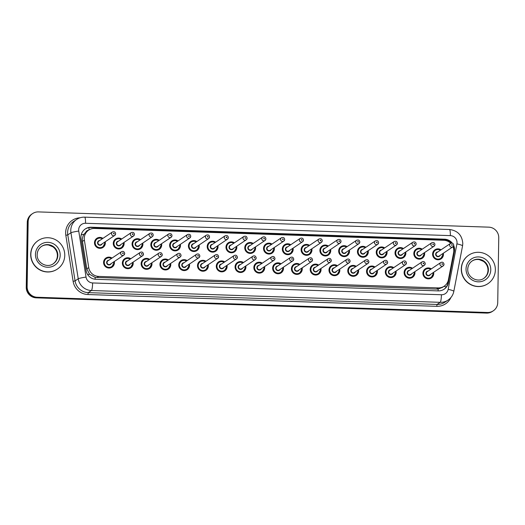 <?xml version="1.0" encoding="UTF-8"?>
<svg xmlns="http://www.w3.org/2000/svg" width="525" height="525" viewBox="0 0 525 525"><rect width="100%" height="100%" fill="white"/><g stroke="black" fill="none" stroke-linecap="round" stroke-linejoin="round"><path stroke-width="0.79" d="M414.835 271.681A5.499 5.394 -123.9 0 1 406.967 277.522A5.499 5.394 -123.9 0 1 406.475 268.196A5.499 5.394 -123.9 0 1 412.538 268.262M396.053 271.044A5.499 5.394 -123.9 0 1 388.185 276.892A5.499 5.394 -123.9 0 1 387.686 267.56A5.499 5.394 -123.9 0 1 393.757 267.625M377.272 270.408A5.499 5.394 -123.9 0 1 369.403 276.255A5.499 5.394 -123.9 0 1 368.904 266.923A5.499 5.394 -123.9 0 1 374.968 266.989M358.49 269.771A5.499 5.394 -123.9 0 1 350.621 275.618A5.499 5.394 -123.9 0 1 350.123 266.287A5.499 5.394 -123.9 0 1 356.186 266.352M339.701 269.141A5.499 5.394 -123.9 0 1 331.833 274.982A5.499 5.394 -123.9 0 1 331.341 265.65A5.499 5.394 -123.9 0 1 337.404 265.716M320.919 268.505A5.499 5.394 -123.9 0 1 313.051 274.345A5.499 5.394 -123.9 0 1 312.559 265.013A5.499 5.394 -123.9 0 1 318.623 265.079M302.137 267.868A5.499 5.394 -123.9 0 1 294.269 273.709A5.499 5.394 -123.9 0 1 293.77 264.377A5.499 5.394 -123.9 0 1 299.841 264.442M283.356 267.232A5.499 5.394 -123.9 0 1 275.487 273.072A5.499 5.394 -123.9 0 1 274.988 263.74A5.499 5.394 -123.9 0 1 281.059 263.806M264.574 266.595A5.499 5.394 -123.9 0 1 256.705 272.436A5.499 5.394 -123.9 0 1 256.207 263.104A5.499 5.394 -123.9 0 1 262.27 263.169M245.785 265.958A5.499 5.394 -123.9 0 1 237.917 271.799A5.499 5.394 -123.9 0 1 237.425 262.467A5.499 5.394 -123.9 0 1 243.488 262.533M227.003 265.322A5.499 5.394 -123.9 0 1 219.135 271.162A5.499 5.394 -123.9 0 1 218.643 261.837A5.499 5.394 -123.9 0 1 224.707 261.903M208.222 264.685A5.499 5.394 -123.9 0 1 200.353 270.526A5.499 5.394 -123.9 0 1 199.854 261.201A5.499 5.394 -123.9 0 1 205.925 261.266M189.44 264.049A5.499 5.394 -123.9 0 1 181.571 269.896A5.499 5.394 -123.9 0 1 181.073 260.564A5.499 5.394 -123.9 0 1 187.143 260.63M170.658 263.412A5.499 5.394 -123.9 0 1 162.789 269.259A5.499 5.394 -123.9 0 1 162.291 259.928A5.499 5.394 -123.9 0 1 168.354 259.993M151.869 262.776A5.499 5.394 -123.9 0 1 144.007 268.623A5.499 5.394 -123.9 0 1 143.509 259.291A5.499 5.394 -123.9 0 1 149.572 259.357M133.088 262.146A5.499 5.394 -123.9 0 1 125.219 267.986A5.499 5.394 -123.9 0 1 124.727 258.654A5.499 5.394 -123.9 0 1 130.791 258.72M114.306 261.509A5.499 5.394 -123.9 0 1 106.437 267.35A5.499 5.394 -123.9 0 1 105.945 258.018A5.499 5.394 -123.9 0 1 112.009 258.083M433.617 272.317A5.499 5.394 -123.9 0 1 425.749 278.158A5.499 5.394 -123.9 0 1 425.257 268.826A5.499 5.394 -123.9 0 1 431.32 268.892M424.535 252.61A5.499 5.394 -123.9 0 1 416.666 258.451A5.499 5.394 -123.9 0 1 416.167 249.119A5.499 5.394 -123.9 0 1 422.231 249.185M405.746 251.974A5.499 5.394 -123.9 0 1 397.878 257.814A5.499 5.394 -123.9 0 1 397.386 248.482A5.499 5.394 -123.9 0 1 403.449 248.548M386.964 251.337A5.499 5.394 -123.9 0 1 379.096 257.178A5.499 5.394 -123.9 0 1 378.604 247.852A5.499 5.394 -123.9 0 1 384.667 247.918M368.183 250.701A5.499 5.394 -123.9 0 1 360.314 256.548A5.499 5.394 -123.9 0 1 359.815 247.216A5.499 5.394 -123.9 0 1 365.886 247.282M349.401 250.064A5.499 5.394 -123.9 0 1 341.532 255.911A5.499 5.394 -123.9 0 1 341.033 246.579A5.499 5.394 -123.9 0 1 347.104 246.645M330.619 249.427A5.499 5.394 -123.9 0 1 322.75 255.275A5.499 5.394 -123.9 0 1 322.252 245.943A5.499 5.394 -123.9 0 1 328.315 246.008M311.83 248.798A5.499 5.394 -123.9 0 1 303.968 254.638A5.499 5.394 -123.9 0 1 303.47 245.306A5.499 5.394 -123.9 0 1 309.533 245.372M293.048 248.161A5.499 5.394 -123.9 0 1 285.18 254.002A5.499 5.394 -123.9 0 1 284.688 244.67A5.499 5.394 -123.9 0 1 290.752 244.735M274.267 247.524A5.499 5.394 -123.9 0 1 266.398 253.365A5.499 5.394 -123.9 0 1 265.906 244.033A5.499 5.394 -123.9 0 1 271.97 244.099M255.485 246.888A5.499 5.394 -123.9 0 1 247.616 252.728A5.499 5.394 -123.9 0 1 247.118 243.397A5.499 5.394 -123.9 0 1 253.188 243.462M236.703 246.251A5.499 5.394 -123.9 0 1 228.834 252.092A5.499 5.394 -123.9 0 1 228.336 242.76A5.499 5.394 -123.9 0 1 234.399 242.826M217.921 245.615A5.499 5.394 -123.9 0 1 210.052 251.455A5.499 5.394 -123.9 0 1 209.554 242.123A5.499 5.394 -123.9 0 1 215.618 242.189M199.132 244.978A5.499 5.394 -123.9 0 1 191.264 250.819A5.499 5.394 -123.9 0 1 190.772 241.493A5.499 5.394 -123.9 0 1 196.836 241.559M180.351 244.342A5.499 5.394 -123.9 0 1 172.482 250.182A5.499 5.394 -123.9 0 1 171.99 240.857A5.499 5.394 -123.9 0 1 178.054 240.923M161.569 243.705A5.499 5.394 -123.9 0 1 153.7 249.552A5.499 5.394 -123.9 0 1 153.202 240.22A5.499 5.394 -123.9 0 1 159.272 240.286M142.787 243.068A5.499 5.394 -123.9 0 1 134.918 248.916A5.499 5.394 -123.9 0 1 134.42 239.584A5.499 5.394 -123.9 0 1 140.49 239.649M124.005 242.432A5.499 5.394 -123.9 0 1 116.137 248.279A5.499 5.394 -123.9 0 1 115.638 238.947A5.499 5.394 -123.9 0 1 121.702 239.013M105.217 241.802A5.499 5.394 -123.9 0 1 97.348 247.643A5.499 5.394 -123.9 0 1 96.856 238.311A5.499 5.394 -123.9 0 1 102.92 238.376M443.317 253.247A5.499 5.394 -123.9 0 1 435.448 259.088A5.499 5.394 -123.9 0 1 434.949 249.756A5.499 5.394 -123.9 0 1 441.02 249.821M450.739 243.311A10.31 10.113 56.1 0 0 443.796 240.273L94.592 228.454A10.31 10.113 56.1 0 0 84.381 240.128L88.738 267.606A10.31 10.113 56.1 0 0 98.621 276.406L438.263 287.903A10.31 10.113 56.1 0 0 448.409 279.779L453.62 252.63A10.31 10.113 56.1 0 0 453.009 246.717M88.581 230.206A3.439 3.373 56.1 0 0 85.818 232.175L84 234.327C82.628 236.506 82.117 238.875 82.471 241.415L86.822 268.885L89.565 274.28L95.169 277.397L436.485 289.098L438.165 289.012L442.378 287.418L444.17 286.223M85.818 232.175A10.31 10.113 -123.9 0 1 86.907 231.328L88.679 230.134M28.153 221.806L27.713 222.101A10.31 10.113 -123.9 0 1 32.137 213.892A10.31 10.113 -123.9 0 0 27.713 222.101L26.696 286.965L27.713 222.101L27.267 222.403A10.31 10.113 -123.9 0 1 31.697 214.187L32.583 213.59A10.31 10.113 -123.9 0 1 38.489 211.91L488.742 227.154A10.31 10.113 -123.9 0 1 498.75 237.74L497.733 302.597A10.31 10.113 -123.9 0 1 487.397 312.493L37.144 297.248A10.31 10.113 -123.9 0 1 27.136 286.663L28.153 221.806A10.31 10.113 -123.9 0 1 32.583 213.59M37.144 297.248L36.704 297.55A10.31 10.113 -123.9 0 1 26.696 286.965A10.31 10.113 -123.9 0 0 36.704 297.55L486.957 312.795L36.258 297.846A10.31 10.113 -123.9 0 1 26.25 287.26L27.267 222.403M493.303 310.813L492.863 311.108A10.31 10.113 -123.9 0 1 486.957 312.795A10.31 10.113 -123.9 0 0 492.863 311.108L492.417 311.41A10.31 10.113 -123.9 0 1 486.511 313.09L36.258 297.846M452.353 243.213A10.31 10.113 56.1 0 0 444.537 239.19L91.252 227.227A10.31 10.113 56.1 0 0 81.047 238.908L86.054 270.5A10.31 10.113 56.1 0 0 95.937 279.3L438.217 290.889A10.31 10.113 56.1 0 0 448.37 282.765L454.361 251.547A10.31 10.113 56.1 0 0 453.698 245.497M85.129 229.064A10.31 10.113 -123.9 0 1 90.812 227.522L444.091 239.485A10.31 10.113 -123.9 0 1 451.566 243.095M453.429 246.225A10.31 10.113 -123.9 0 1 453.922 251.843L447.923 283.067A10.31 10.113 -123.9 0 1 443.901 289.354M461.449 268.807A17.181 16.852 -123.9 0 1 468.825 255.117A17.181 16.852 -123.9 0 1 486.432 254.481A17.181 16.852 -123.9 0 1 495.357 269.955A17.181 16.852 -123.9 0 1 487.981 283.644A17.181 16.852 -123.9 0 1 470.374 284.274A17.181 16.852 -123.9 0 1 461.449 268.807M487.981 283.644L487.817 283.756A17.181 16.852 -123.9 0 1 470.21 284.386A17.181 16.852 -123.9 0 1 461.285 268.918A17.181 16.852 -123.9 0 1 468.661 255.229L468.825 255.117M30.863 254.225A17.181 16.852 -123.9 0 1 38.24 240.542A17.181 16.852 -123.9 0 1 55.84 239.905A17.181 16.852 -123.9 0 1 64.765 255.373A17.181 16.852 -123.9 0 1 57.396 269.062A17.181 16.852 -123.9 0 1 39.788 269.699A17.181 16.852 -123.9 0 1 30.863 254.225M57.396 269.062L57.225 269.174A17.181 16.852 -123.9 0 1 39.624 269.811A17.181 16.852 -123.9 0 1 30.699 254.336A17.181 16.852 -123.9 0 1 38.076 240.653L38.24 240.542M81.224 234.793A10.31 0.853 -9 0 1 84 234.327M445.843 240.555A10.31 1.634 -88.1 0 0 445.823 239.695M438.093 290.883A10.31 1.634 -88.1 0 0 438.165 289.012M444.006 286.328A10.31 1.424 10.9 0 1 446.283 286.952M95.097 279.241A10.31 1.634 -88.1 0 0 95.169 277.397M453.278 247.426A10.31 1.424 10.9 0 1 453.843 247.59M87.642 274.608A10.31 0.853 -9 0 1 89.565 274.28M88.981 229.943A10.31 1.634 -88.1 0 0 88.961 227.633M436.485 289.098L438.263 287.903M96.843 277.6L98.621 276.406M86.822 268.885L88.738 267.606M82.471 241.415L84.381 240.128M486.511 313.09L487.397 312.493M26.25 287.26L27.136 286.663M444.091 239.485L444.537 239.19M457.032 242.688A6.871 6.74 56.1 0 0 450.358 235.627L85.549 223.276A6.871 6.74 56.1 0 0 78.743 231.066L86.034 277.075A6.871 6.74 56.1 0 0 92.623 282.949L441.413 294.755A6.871 6.74 56.1 0 0 448.179 289.341L456.914 243.869A6.871 6.74 56.1 0 0 457.032 242.688M456.914 243.869A6.871 0.952 10.9 0 1 462.551 245.91L462.794 243.534C462.138 235.259 457.702 230.58 449.485 229.504A6.871 1.089 91.9 0 1 450.358 235.627M441.413 294.755A6.871 1.089 91.9 0 1 440.199 302.328L91.409 290.515A13.742 13.479 -123.9 0 1 78.232 278.782L70.941 232.765A13.742 13.479 -123.9 0 1 76.67 219.437L73.513 221.557A13.742 13.479 56.1 0 0 67.778 234.885L75.075 280.901A13.742 13.479 56.1 0 0 88.252 292.642L437.043 304.447A13.742 13.479 56.1 0 0 444.918 302.203L448.074 300.083A13.742 13.479 -123.9 0 1 440.199 302.328L437.043 304.447L436.741 306.338L87.944 294.532A15.461 15.166 -123.9 0 1 73.119 281.328L65.828 235.312A15.461 15.166 -123.9 0 1 80.062 217.796M65.828 235.312L67.778 234.885L70.941 232.765A6.871 0.571 -9 0 1 78.743 231.066M450.883 297.563A15.461 15.166 -123.9 0 1 436.741 306.338M86.034 277.075A6.871 0.571 -9 0 0 78.232 278.782L75.075 280.901L73.119 281.328M92.623 282.949A6.871 1.089 91.9 0 1 91.409 290.515L88.252 292.642L87.944 294.532M448.179 289.341A6.871 0.952 10.9 0 1 453.823 291.382L462.551 245.91M449.485 229.504L84.669 217.153A6.871 1.089 91.9 0 1 85.549 223.276M453.922 251.843L454.361 251.547M447.923 283.067L448.37 282.765M90.812 227.522L91.252 227.227M439.333 259.645L440.836 258.635L443.048 254.527L442.962 253.483A5.152 5.053 -123.9 0 1 435.553 258.825A5.152 5.053 -123.9 0 1 435.087 250.077A5.152 5.053 -123.9 0 1 440.659 250.064L438.762 249.309L435.087 250.077L433.584 251.088M440.403 250.235A4.81 4.718 56.1 0 0 433.269 254.159A4.81 4.718 56.1 0 0 437.942 259.101A4.81 4.718 56.1 0 0 442.706 253.654M440.173 255.353A2.402 2.363 -123.9 0 1 435.645 254.238A2.402 2.363 -123.9 0 1 437.876 251.934M436.925 252.571A2.061 2.021 56.1 0 0 437.108 256.069A2.061 2.021 56.1 0 0 439.222 255.997L452.819 246.868A2.061 2.021 -123.9 0 1 449.63 245.083A2.061 2.021 -123.9 0 1 450.516 243.442L436.925 252.571M453.698 245.221A2.061 2.021 -123.9 0 1 452.819 246.868L453.725 245.195C453.508 243.403 452.438 242.819 450.516 243.442M451.605 244.958A0.341 0.335 56.1 0 0 451.94 245.313A0.341 0.335 56.1 0 0 452.281 244.978A0.341 0.335 56.1 0 0 451.946 244.624A0.341 0.335 56.1 0 0 451.605 244.958M433.263 272.56A5.152 5.053 -123.9 0 1 425.854 277.902A5.152 5.053 -123.9 0 1 425.388 269.154A5.152 5.053 -123.9 0 1 430.959 269.135L429.05 268.38L425.388 269.154L423.892 270.158M430.71 269.305A4.81 4.718 56.1 0 0 423.57 273.23A4.81 4.718 56.1 0 0 428.242 278.171A4.81 4.718 56.1 0 0 433.007 272.731M430.48 274.424A2.402 2.363 -123.9 0 1 425.946 273.315A2.402 2.363 -123.9 0 1 428.177 271.005M440.823 262.513L427.225 271.642A2.061 2.021 56.1 0 0 427.409 275.146A2.061 2.021 56.1 0 0 429.522 275.067L443.12 265.939A2.061 2.021 -123.9 0 1 439.937 264.16A2.061 2.021 -123.9 0 1 440.823 262.513C442.496 261.785 443.566 262.369 444.025 264.265L443.12 265.939A2.061 2.021 -123.9 0 0 444.006 264.298M442.588 264.049A0.341 0.335 56.1 0 0 442.253 263.701A0.341 0.335 56.1 0 0 441.906 264.029A0.341 0.335 56.1 0 0 442.24 264.383A0.341 0.335 56.1 0 0 442.588 264.049M467.736 269.253A10.474 10.27 -123.9 0 1 482.961 260.525A10.474 10.27 -123.9 0 1 483.912 278.296C477.586 283.073 467.237 277.358 467.762 269.22C467.913 265.676 469.402 262.907 472.231 260.912M466.036 268.964A12.534 12.298 -123.9 0 1 478.597 256.928A12.534 12.298 -123.9 0 1 490.77 269.798A12.534 12.298 -123.9 0 1 478.209 281.833A12.534 12.298 -123.9 0 1 466.036 268.964M472.041 261.043A10.474 10.27 -123.9 0 1 488.014 270.211A10.474 10.27 -123.9 0 1 483.715 278.427M420.545 259.009L422.048 257.998L424.266 253.89A5.152 5.053 -123.9 0 1 416.771 258.188A5.152 5.053 -123.9 0 1 416.305 249.447A5.152 5.053 -123.9 0 1 421.877 249.427L419.98 248.673L416.305 249.447L414.803 250.451M421.621 249.598A4.81 4.718 56.1 0 0 414.488 253.523A4.81 4.718 56.1 0 0 419.16 258.464A4.81 4.718 56.1 0 0 423.918 253.017M421.391 254.717A2.402 2.363 -123.9 0 1 416.857 253.608A2.402 2.363 -123.9 0 1 419.094 251.298M418.136 251.934A2.061 2.021 56.1 0 0 418.327 255.439A2.061 2.021 56.1 0 0 420.44 255.36L434.031 246.232A2.061 2.021 -123.9 0 1 430.848 244.447A2.061 2.021 -123.9 0 1 431.734 242.806L418.136 251.934M434.917 244.584A2.061 2.021 -123.9 0 1 434.031 246.232L434.943 244.558C434.726 242.767 433.657 242.183 431.734 242.806M432.823 244.322A0.341 0.335 56.1 0 0 433.158 244.676A0.341 0.335 56.1 0 0 433.499 244.342A0.341 0.335 56.1 0 0 433.164 243.994A0.341 0.335 56.1 0 0 432.823 244.322M424.266 253.89L424.18 252.847A5.152 5.053 -123.9 0 1 424.266 253.883M405.392 252.217A5.152 5.053 -123.9 0 1 397.983 257.558A5.152 5.053 -123.9 0 1 397.523 248.811A5.152 5.053 -123.9 0 1 403.088 248.791L401.198 248.043L397.523 248.811L396.021 249.815M402.839 248.962A4.81 4.718 56.1 0 0 395.706 252.886A4.81 4.718 56.1 0 0 400.372 257.827A4.81 4.718 56.1 0 0 405.136 252.387M402.609 254.08A2.402 2.363 -123.9 0 1 398.075 252.971A2.402 2.363 -123.9 0 1 400.306 250.661M399.354 251.298A2.061 2.021 56.1 0 0 399.545 254.802A2.061 2.021 56.1 0 0 401.651 254.723L415.249 245.595A2.061 2.021 -123.9 0 1 412.066 243.817A2.061 2.021 -123.9 0 1 412.952 242.169L399.354 251.298M416.135 243.954A2.061 2.021 -123.9 0 1 415.249 245.595L416.154 243.922C415.944 242.13 414.875 241.546 412.952 242.169M414.041 243.685A0.341 0.335 56.1 0 0 414.369 244.04A0.341 0.335 56.1 0 0 414.717 243.705A0.341 0.335 56.1 0 0 414.383 243.357A0.341 0.335 56.1 0 0 414.041 243.685M382.981 257.736L384.484 256.732L386.702 252.617L386.61 251.573A5.152 5.053 -123.9 0 1 379.201 256.922A5.152 5.053 -123.9 0 1 378.735 248.174A5.152 5.053 -123.9 0 1 384.307 248.154L382.417 247.406L378.735 248.174L377.232 249.178M384.057 248.325A4.81 4.718 56.1 0 0 376.917 252.256A4.81 4.718 56.1 0 0 381.59 257.191A4.81 4.718 56.1 0 0 386.354 251.751M383.827 253.45A2.402 2.363 -123.9 0 1 379.293 252.335A2.402 2.363 -123.9 0 1 381.524 250.025M380.572 250.668A2.061 2.021 56.1 0 0 380.756 254.166A2.061 2.021 56.1 0 0 382.869 254.087L396.467 244.958A2.061 2.021 -123.9 0 1 393.284 243.18A2.061 2.021 -123.9 0 1 394.17 241.533L380.572 250.668M397.353 243.318A2.061 2.021 -123.9 0 1 396.467 244.958L397.373 243.285C397.156 241.493 396.093 240.916 394.17 241.533M395.253 243.049A0.341 0.335 56.1 0 0 395.587 243.403A0.341 0.335 56.1 0 0 395.935 243.075A0.341 0.335 56.1 0 0 395.601 242.721A0.341 0.335 56.1 0 0 395.253 243.049M367.913 251.987A5.152 5.053 -123.9 0 1 360.419 256.285A5.152 5.053 -123.9 0 1 359.953 247.537A5.152 5.053 -123.9 0 1 365.525 247.518L363.635 246.77L359.953 247.537L358.45 248.548M365.275 247.688A4.81 4.718 56.1 0 0 358.135 251.619A4.81 4.718 56.1 0 0 362.808 256.554A4.81 4.718 56.1 0 0 367.572 251.114M365.039 252.814A2.402 2.363 -123.9 0 1 360.511 251.698A2.402 2.363 -123.9 0 1 362.742 249.388M361.791 250.031A2.061 2.021 56.1 0 0 361.974 253.529A2.061 2.021 56.1 0 0 364.087 253.45L377.685 244.322A2.061 2.021 -123.9 0 1 374.502 242.543A2.061 2.021 -123.9 0 1 375.388 240.896L361.791 250.031M378.571 242.681A2.061 2.021 -123.9 0 1 377.685 244.322L378.591 242.648C378.374 240.857 377.304 240.279 375.388 240.896M376.471 242.412A0.341 0.335 56.1 0 0 376.806 242.767A0.341 0.335 56.1 0 0 377.153 242.438A0.341 0.335 56.1 0 0 376.819 242.084A0.341 0.335 56.1 0 0 376.471 242.412M367.822 250.943A5.152 5.053 -123.9 0 1 367.913 251.974L367.828 250.937M410.852 278.079L412.355 277.075L414.573 272.961L414.481 271.917A5.152 5.053 -123.9 0 1 407.072 277.266A5.152 5.053 -123.9 0 1 406.606 268.518A5.152 5.053 -123.9 0 1 412.178 268.498L410.268 267.743L406.606 268.518L405.103 269.522M411.928 268.669A4.81 4.718 56.1 0 0 404.788 272.6A4.81 4.718 56.1 0 0 409.461 277.535A4.81 4.718 56.1 0 0 414.225 272.094M411.692 273.794A2.402 2.363 -123.9 0 1 407.164 272.678A2.402 2.363 -123.9 0 1 409.395 270.368M422.041 261.877L408.443 271.012A2.061 2.021 56.1 0 0 408.627 274.509A2.061 2.021 56.1 0 0 410.74 274.431L424.338 265.302A2.061 2.021 -123.9 0 1 421.155 263.524A2.061 2.021 -123.9 0 1 422.041 261.877C423.714 261.148 424.777 261.732 425.243 263.629L424.338 265.302A2.061 2.021 -123.9 0 0 425.224 263.662M423.806 263.419A0.341 0.335 56.1 0 0 423.472 263.064A0.341 0.335 56.1 0 0 423.124 263.392A0.341 0.335 56.1 0 0 423.458 263.747A0.341 0.335 56.1 0 0 423.806 263.419M392.07 277.449L393.573 276.439L395.791 272.324L395.699 271.281A5.152 5.053 -123.9 0 1 388.29 276.629A5.152 5.053 -123.9 0 1 387.824 267.881A5.152 5.053 -123.9 0 1 393.396 267.862L391.486 267.107L387.824 267.881L386.321 268.892M393.146 268.032A4.81 4.718 56.1 0 0 386.006 271.963A4.81 4.718 56.1 0 0 390.679 276.898A4.81 4.718 56.1 0 0 395.443 271.458M392.91 273.158A2.402 2.363 -123.9 0 1 388.382 272.042A2.402 2.363 -123.9 0 1 390.613 269.732M403.252 261.24L389.662 270.375A2.061 2.021 56.1 0 0 389.845 273.873A2.061 2.021 56.1 0 0 391.958 273.794L405.556 264.666A2.061 2.021 -123.9 0 1 402.373 262.887A2.061 2.021 -123.9 0 1 403.252 261.24C404.926 260.512 405.996 261.096 406.462 262.992L405.556 264.666A2.061 2.021 -123.9 0 0 406.442 263.025M405.018 262.782A0.341 0.335 56.1 0 0 404.69 262.428A0.341 0.335 56.1 0 0 404.342 262.756A0.341 0.335 56.1 0 0 404.677 263.11A0.341 0.335 56.1 0 0 405.018 262.782M373.288 276.813L374.791 275.802L377.002 271.688L376.917 270.651A5.152 5.053 -123.9 0 1 369.508 275.993A5.152 5.053 -123.9 0 1 369.042 267.245A5.152 5.053 -123.9 0 1 374.614 267.225L372.697 266.47L369.042 267.245L367.539 268.255M374.358 267.396A4.81 4.718 56.1 0 0 367.224 271.327A4.81 4.718 56.1 0 0 371.897 276.262A4.81 4.718 56.1 0 0 376.661 270.821M374.128 272.521A2.402 2.363 -123.9 0 1 369.6 271.405A2.402 2.363 -123.9 0 1 371.831 269.095M384.471 260.61L370.873 269.738A2.061 2.021 56.1 0 0 371.063 273.236A2.061 2.021 56.1 0 0 373.177 273.158L386.767 264.029A2.061 2.021 -123.9 0 1 383.585 262.251A2.061 2.021 -123.9 0 1 384.471 260.61C386.144 259.875 387.214 260.459 387.68 262.356L386.767 264.029A2.061 2.021 -123.9 0 0 387.653 262.388M386.236 262.146A0.341 0.335 56.1 0 0 385.901 261.791A0.341 0.335 56.1 0 0 385.56 262.119A0.341 0.335 56.1 0 0 385.895 262.474A0.341 0.335 56.1 0 0 386.236 262.146M37.15 254.599A10.474 10.27 -123.9 0 1 52.375 245.943A10.474 10.27 -123.9 0 1 53.32 263.721C47.001 268.498 36.652 262.776 37.177 254.638C37.328 251.101 38.817 248.332 41.646 246.33M35.451 254.382A12.534 12.298 -123.9 0 1 48.011 242.347A12.534 12.298 -123.9 0 1 60.185 255.222A12.534 12.298 -123.9 0 1 47.617 267.258A12.534 12.298 -123.9 0 1 35.451 254.382M41.455 246.461A10.474 10.27 -123.9 0 1 57.428 255.636A10.474 10.27 -123.9 0 1 53.123 263.845M349.04 250.307A5.152 5.053 -123.9 0 1 341.637 255.649A5.152 5.053 -123.9 0 1 341.171 246.901A5.152 5.053 -123.9 0 1 346.743 246.881M346.493 247.052A4.81 4.718 56.1 0 0 339.353 250.983A4.81 4.718 56.1 0 0 344.026 255.918A4.81 4.718 56.1 0 0 348.79 250.477M346.257 252.177A2.402 2.363 -123.9 0 1 341.729 251.062A2.402 2.363 -123.9 0 1 343.96 248.752M343.009 249.395A2.061 2.021 56.1 0 0 343.192 252.893A2.061 2.021 56.1 0 0 345.306 252.814L358.903 243.685A2.061 2.021 -123.9 0 1 355.72 241.907A2.061 2.021 -123.9 0 1 356.6 240.266L343.009 249.395M359.783 242.045A2.061 2.021 -123.9 0 1 358.903 243.685L359.809 242.012C359.592 240.227 358.523 239.643 356.6 240.266M357.689 241.776A0.341 0.335 56.1 0 0 358.024 242.13A0.341 0.335 56.1 0 0 358.365 241.802A0.341 0.335 56.1 0 0 358.037 241.448A0.341 0.335 56.1 0 0 357.689 241.776M326.635 255.832L328.132 254.822L330.35 250.707A5.152 5.053 -123.9 0 1 322.855 255.012A5.152 5.053 -123.9 0 1 322.389 246.264A5.152 5.053 -123.9 0 1 327.961 246.251L326.064 245.497L322.389 246.264L320.887 247.275M327.705 246.415A4.81 4.718 56.1 0 0 320.572 250.346A4.81 4.718 56.1 0 0 325.244 255.288A4.81 4.718 56.1 0 0 330.008 249.841M327.475 251.541A2.402 2.363 -123.9 0 1 322.941 250.425A2.402 2.363 -123.9 0 1 325.178 248.115M324.22 248.758A2.061 2.021 56.1 0 0 324.411 252.256A2.061 2.021 56.1 0 0 326.524 252.177L340.115 243.049A2.061 2.021 -123.9 0 1 336.932 241.27A2.061 2.021 -123.9 0 1 337.818 239.63L324.22 248.758M341.001 241.408A2.061 2.021 -123.9 0 1 340.115 243.049L341.027 241.375C340.81 239.59 339.741 239.006 337.818 239.63M338.907 241.139A0.341 0.335 56.1 0 0 339.242 241.493A0.341 0.335 56.1 0 0 339.583 241.165A0.341 0.335 56.1 0 0 339.248 240.811A0.341 0.335 56.1 0 0 338.907 241.139M330.35 250.707L330.264 249.67A5.152 5.053 -123.9 0 1 330.35 250.701M307.847 255.196L309.35 254.185L311.568 250.071L311.483 249.034A5.152 5.053 -123.9 0 1 304.073 254.376A5.152 5.053 -123.9 0 1 303.608 245.628A5.152 5.053 -123.9 0 1 309.179 245.615L307.283 244.86L303.608 245.628L302.105 246.638M308.923 245.779A4.81 4.718 56.1 0 0 301.79 249.71A4.81 4.718 56.1 0 0 306.456 254.651A4.81 4.718 56.1 0 0 311.22 249.204M308.693 250.904A2.402 2.363 -123.9 0 1 304.159 249.788A2.402 2.363 -123.9 0 1 306.397 247.478M305.438 248.122A2.061 2.021 56.1 0 0 305.629 251.619A2.061 2.021 56.1 0 0 307.735 251.547L321.333 242.412A2.061 2.021 -123.9 0 1 318.15 240.634A2.061 2.021 -123.9 0 1 319.036 238.993L305.438 248.122M322.219 240.772A2.061 2.021 -123.9 0 1 321.333 242.412L322.245 240.739C322.028 238.954 320.959 238.37 319.036 238.993M320.125 240.502A0.341 0.335 56.1 0 0 320.46 240.857A0.341 0.335 56.1 0 0 320.801 240.529A0.341 0.335 56.1 0 0 320.467 240.174A0.341 0.335 56.1 0 0 320.125 240.502M358.129 270.014A5.152 5.053 -123.9 0 1 350.726 275.356A5.152 5.053 -123.9 0 1 350.26 266.608A5.152 5.053 -123.9 0 1 355.832 266.595L353.916 265.834L350.26 266.608L348.758 267.619M355.576 266.759A4.81 4.718 56.1 0 0 348.442 270.69A4.81 4.718 56.1 0 0 353.115 275.632A4.81 4.718 56.1 0 0 357.873 270.185M355.346 271.884A2.402 2.363 -123.9 0 1 350.812 270.769A2.402 2.363 -123.9 0 1 353.049 268.459M365.689 259.973L352.091 269.102A2.061 2.021 56.1 0 0 352.282 272.6A2.061 2.021 56.1 0 0 354.395 272.521L367.986 263.392A2.061 2.021 -123.9 0 1 364.803 261.614A2.061 2.021 -123.9 0 1 365.689 259.973C367.362 259.238 368.432 259.822 368.898 261.719L367.986 263.392A2.061 2.021 -123.9 0 0 368.872 261.752M367.454 261.509A0.341 0.335 56.1 0 0 367.119 261.155A0.341 0.335 56.1 0 0 366.778 261.483A0.341 0.335 56.1 0 0 367.113 261.837A0.341 0.335 56.1 0 0 367.454 261.509M335.718 275.54L337.221 274.529L339.439 270.414L339.347 269.377A5.152 5.053 -123.9 0 1 331.938 274.719A5.152 5.053 -123.9 0 1 331.478 265.972A5.152 5.053 -123.9 0 1 337.043 265.958L335.134 265.204L331.478 265.972L329.976 266.982M336.794 266.123A4.81 4.718 56.1 0 0 329.654 270.053A4.81 4.718 56.1 0 0 334.327 274.995A4.81 4.718 56.1 0 0 339.091 269.548M336.564 271.248A2.402 2.363 -123.9 0 1 332.03 270.132A2.402 2.363 -123.9 0 1 334.261 267.822M346.907 259.337L333.309 268.465A2.061 2.021 56.1 0 0 333.493 271.963A2.061 2.021 56.1 0 0 335.606 271.891L349.204 262.756A2.061 2.021 -123.9 0 1 346.021 260.978A2.061 2.021 -123.9 0 1 346.907 259.337C348.58 258.608 349.65 259.186 350.109 261.082L349.204 262.756A2.061 2.021 -123.9 0 0 350.09 261.115M348.672 260.873A0.341 0.335 56.1 0 0 348.337 260.518A0.341 0.335 56.1 0 0 347.996 260.846A0.341 0.335 56.1 0 0 348.324 261.201A0.341 0.335 56.1 0 0 348.672 260.873M320.558 268.741A5.152 5.053 -123.9 0 1 313.156 274.083A5.152 5.053 -123.9 0 1 312.69 265.335A5.152 5.053 -123.9 0 1 318.262 265.322M318.012 265.493A4.81 4.718 56.1 0 0 310.872 269.417A4.81 4.718 56.1 0 0 315.545 274.358A4.81 4.718 56.1 0 0 320.309 268.912M317.776 270.611A2.402 2.363 -123.9 0 1 313.248 269.496A2.402 2.363 -123.9 0 1 315.479 267.186M328.125 258.7L314.527 267.829A2.061 2.021 56.1 0 0 314.711 271.327A2.061 2.021 56.1 0 0 316.824 271.254L330.422 262.119A2.061 2.021 -123.9 0 1 327.239 260.341A2.061 2.021 -123.9 0 1 328.125 258.7C329.798 257.972 330.862 258.556 331.327 260.446L330.422 262.119A2.061 2.021 -123.9 0 0 331.308 260.479M329.89 260.236A0.341 0.335 56.1 0 0 329.556 259.882A0.341 0.335 56.1 0 0 329.208 260.216A0.341 0.335 56.1 0 0 329.543 260.564A0.341 0.335 56.1 0 0 329.89 260.236M289.065 254.559L290.568 253.549L292.786 249.434L292.694 248.397A5.152 5.053 -123.9 0 1 285.285 253.739A5.152 5.053 -123.9 0 1 284.819 244.991A5.152 5.053 -123.9 0 1 290.391 244.978L288.501 244.223L284.819 244.991L283.323 246.002M290.141 245.149A4.81 4.718 56.1 0 0 283.001 249.073A4.81 4.718 56.1 0 0 287.674 254.015A4.81 4.718 56.1 0 0 292.438 248.568M289.912 250.268A2.402 2.363 -123.9 0 1 285.377 249.152A2.402 2.363 -123.9 0 1 287.608 246.842M286.657 247.485A2.061 2.021 56.1 0 0 286.84 250.983A2.061 2.021 56.1 0 0 288.953 250.911L302.551 241.776A2.061 2.021 -123.9 0 1 299.368 239.997A2.061 2.021 -123.9 0 1 300.254 238.357L286.657 247.485M303.437 240.135A2.061 2.021 -123.9 0 1 302.551 241.776L303.457 240.102C303.24 238.317 302.177 237.733 300.254 238.357M301.337 239.873A0.341 0.335 56.1 0 0 301.672 240.22A0.341 0.335 56.1 0 0 302.019 239.892A0.341 0.335 56.1 0 0 301.685 239.538A0.341 0.335 56.1 0 0 301.337 239.873M273.998 248.804A5.152 5.053 -123.9 0 1 266.503 253.102A5.152 5.053 -123.9 0 1 266.037 244.355A5.152 5.053 -123.9 0 1 271.609 244.342M271.359 244.512A4.81 4.718 56.1 0 0 264.219 248.437A4.81 4.718 56.1 0 0 268.892 253.378A4.81 4.718 56.1 0 0 273.656 247.931M271.123 249.631A2.402 2.363 -123.9 0 1 266.595 248.515A2.402 2.363 -123.9 0 1 268.826 246.212M267.875 246.848A2.061 2.021 56.1 0 0 268.058 250.346A2.061 2.021 56.1 0 0 270.172 250.274L283.769 241.139A2.061 2.021 -123.9 0 1 280.586 239.361A2.061 2.021 -123.9 0 1 281.472 237.72L267.875 246.848M284.655 239.498A2.061 2.021 -123.9 0 1 283.769 241.139L284.675 239.472C284.458 237.681 283.388 237.097 281.472 237.72M282.555 239.236A0.341 0.335 56.1 0 0 282.89 239.584A0.341 0.335 56.1 0 0 283.238 239.256A0.341 0.335 56.1 0 0 282.903 238.901A0.341 0.335 56.1 0 0 282.555 239.236M270.283 253.923L271.786 252.912L274.004 248.804L273.912 247.761A5.152 5.053 -123.9 0 1 273.998 248.798M255.124 247.131A5.152 5.053 -123.9 0 1 247.721 252.466A5.152 5.053 -123.9 0 1 247.255 243.718A5.152 5.053 -123.9 0 1 252.827 243.705L250.93 242.95L247.255 243.718L245.752 244.729M252.577 243.876A4.81 4.718 56.1 0 0 245.438 247.8A4.81 4.718 56.1 0 0 250.11 252.742A4.81 4.718 56.1 0 0 254.874 247.295M252.341 248.994A2.402 2.363 -123.9 0 1 247.813 247.879A2.402 2.363 -123.9 0 1 250.044 245.575M249.093 246.212A2.061 2.021 56.1 0 0 249.277 249.71A2.061 2.021 56.1 0 0 251.39 249.637L264.987 240.509A2.061 2.021 -123.9 0 1 261.804 238.724A2.061 2.021 -123.9 0 1 262.684 237.083L249.093 246.212M265.873 238.862A2.061 2.021 -123.9 0 1 264.987 240.509L265.893 238.836C265.676 237.044 264.607 236.46 262.684 237.083M263.773 238.599A0.341 0.335 56.1 0 0 264.108 238.947A0.341 0.335 56.1 0 0 264.449 238.619A0.341 0.335 56.1 0 0 264.121 238.265A0.341 0.335 56.1 0 0 263.773 238.599M232.719 252.65L234.222 251.639L236.434 247.531L236.348 246.488A5.152 5.053 -123.9 0 1 228.939 251.829A5.152 5.053 -123.9 0 1 228.473 243.082A5.152 5.053 -123.9 0 1 234.045 243.068L232.148 242.314L228.473 243.082L226.971 244.092M233.789 243.239A4.81 4.718 56.1 0 0 226.656 247.163A4.81 4.718 56.1 0 0 231.328 252.105A4.81 4.718 56.1 0 0 236.093 246.658M233.559 248.358A2.402 2.363 -123.9 0 1 229.031 247.249A2.402 2.363 -123.9 0 1 231.262 244.939M230.311 245.575A2.061 2.021 56.1 0 0 230.495 249.08A2.061 2.021 56.1 0 0 232.608 249.001L246.205 239.873A2.061 2.021 -123.9 0 1 243.016 238.088A2.061 2.021 -123.9 0 1 243.902 236.447L230.311 245.575M247.085 238.225A2.061 2.021 -123.9 0 1 246.205 239.873L247.111 238.199C246.894 236.407 245.825 235.823 243.902 236.447M244.991 237.963A0.341 0.335 56.1 0 0 245.326 238.317A0.341 0.335 56.1 0 0 245.667 237.982A0.341 0.335 56.1 0 0 245.332 237.635A0.341 0.335 56.1 0 0 244.991 237.963M217.652 246.901A5.152 5.053 -123.9 0 1 210.157 251.199A5.152 5.053 -123.9 0 1 209.692 242.452A5.152 5.053 -123.9 0 1 215.263 242.432L213.367 241.677L209.692 242.452L208.189 243.456M215.007 242.602A4.81 4.718 56.1 0 0 207.874 246.527A4.81 4.718 56.1 0 0 212.546 251.468A4.81 4.718 56.1 0 0 217.304 246.022M214.777 247.721A2.402 2.363 -123.9 0 1 210.243 246.612A2.402 2.363 -123.9 0 1 212.481 244.302M211.523 244.939A2.061 2.021 56.1 0 0 211.713 248.443A2.061 2.021 56.1 0 0 213.826 248.364L227.417 239.236A2.061 2.021 -123.9 0 1 224.234 237.451A2.061 2.021 -123.9 0 1 225.12 235.81L211.523 244.939M228.303 237.589A2.061 2.021 -123.9 0 1 227.417 239.236L228.329 237.562C228.113 235.771 227.043 235.187 225.12 235.81M226.209 237.326A0.341 0.335 56.1 0 0 226.544 237.681A0.341 0.335 56.1 0 0 226.885 237.346A0.341 0.335 56.1 0 0 226.551 236.998A0.341 0.335 56.1 0 0 226.209 237.326M217.56 245.857A5.152 5.053 -123.9 0 1 217.652 246.888L217.567 245.851M298.154 274.267L299.657 273.256L301.875 269.148L301.783 268.104A5.152 5.053 -123.9 0 1 294.374 273.446A5.152 5.053 -123.9 0 1 293.908 264.698A5.152 5.053 -123.9 0 1 299.48 264.685M299.23 264.856A4.81 4.718 56.1 0 0 292.09 268.78A4.81 4.718 56.1 0 0 296.763 273.722A4.81 4.718 56.1 0 0 301.527 268.275M298.994 269.975A2.402 2.363 -123.9 0 1 294.466 268.859A2.402 2.363 -123.9 0 1 296.697 266.556M309.343 258.064L295.746 267.192A2.061 2.021 56.1 0 0 295.929 270.69A2.061 2.021 56.1 0 0 298.043 270.618L311.64 261.483A2.061 2.021 -123.9 0 1 308.457 259.704A2.061 2.021 -123.9 0 1 309.343 258.064C311.01 257.335 312.08 257.919 312.546 259.816L311.64 261.483A2.061 2.021 -123.9 0 0 312.526 259.842M311.108 259.599A0.341 0.335 56.1 0 0 310.774 259.245A0.341 0.335 56.1 0 0 310.426 259.58A0.341 0.335 56.1 0 0 310.761 259.928A0.341 0.335 56.1 0 0 311.108 259.599M282.995 267.474A5.152 5.053 -123.9 0 1 275.592 272.81A5.152 5.053 -123.9 0 1 275.126 264.062A5.152 5.053 -123.9 0 1 280.698 264.049L278.788 263.294L275.126 264.062L273.623 265.072M280.442 264.219A4.81 4.718 56.1 0 0 273.308 268.144A4.81 4.718 56.1 0 0 277.981 273.085A4.81 4.718 56.1 0 0 282.745 267.638M280.212 269.338A2.402 2.363 -123.9 0 1 275.684 268.223A2.402 2.363 -123.9 0 1 277.915 265.919M290.555 257.427L276.964 266.556A2.061 2.021 56.1 0 0 277.147 270.053A2.061 2.021 56.1 0 0 279.261 269.981L292.858 260.853A2.061 2.021 -123.9 0 1 289.669 259.068A2.061 2.021 -123.9 0 1 290.555 257.427C292.228 256.699 293.298 257.283 293.764 259.179L292.858 260.853A2.061 2.021 -123.9 0 0 293.738 259.206M292.32 258.963A0.341 0.335 56.1 0 0 291.985 258.608A0.341 0.335 56.1 0 0 291.644 258.943A0.341 0.335 56.1 0 0 291.979 259.291A0.341 0.335 56.1 0 0 292.32 258.963M260.584 272.993L262.087 271.983L264.305 267.875L264.219 266.831A5.152 5.053 -123.9 0 1 256.81 272.173A5.152 5.053 -123.9 0 1 256.344 263.425A5.152 5.053 -123.9 0 1 261.916 263.412L260 262.658L256.344 263.425L254.842 264.436M261.66 263.583A4.81 4.718 56.1 0 0 254.527 267.507A4.81 4.718 56.1 0 0 259.199 272.449A4.81 4.718 56.1 0 0 263.957 267.002M261.43 268.702A2.402 2.363 -123.9 0 1 256.896 267.592A2.402 2.363 -123.9 0 1 259.133 265.283M271.773 256.791L258.175 265.919A2.061 2.021 56.1 0 0 258.366 269.423A2.061 2.021 56.1 0 0 260.479 269.345L274.07 260.216A2.061 2.021 -123.9 0 1 270.887 258.431A2.061 2.021 -123.9 0 1 271.773 256.791C273.446 256.062 274.516 256.646 274.982 258.543L274.07 260.216A2.061 2.021 -123.9 0 0 274.956 258.569M273.538 258.326A0.341 0.335 56.1 0 0 273.203 257.978A0.341 0.335 56.1 0 0 272.862 258.307A0.341 0.335 56.1 0 0 273.197 258.661A0.341 0.335 56.1 0 0 273.538 258.326M241.802 272.357L243.305 271.353L245.523 267.238L245.431 266.195A5.152 5.053 -123.9 0 1 238.022 271.543A5.152 5.053 -123.9 0 1 237.562 262.795A5.152 5.053 -123.9 0 1 243.127 262.776L241.218 262.021L237.562 262.795L236.06 263.799M242.878 262.946A4.81 4.718 56.1 0 0 235.745 266.871A4.81 4.718 56.1 0 0 240.411 271.812A4.81 4.718 56.1 0 0 245.175 266.372M242.648 268.065A2.402 2.363 -123.9 0 1 238.114 266.956A2.402 2.363 -123.9 0 1 240.345 264.646M252.991 256.154L239.393 265.283A2.061 2.021 56.1 0 0 239.584 268.787A2.061 2.021 56.1 0 0 241.69 268.708L255.288 259.58A2.061 2.021 -123.9 0 1 252.105 257.795A2.061 2.021 -123.9 0 1 252.991 256.154C254.664 255.426 255.734 256.01 256.193 257.906L255.288 259.58A2.061 2.021 -123.9 0 0 256.174 257.933M254.756 257.69A0.341 0.335 56.1 0 0 254.422 257.342A0.341 0.335 56.1 0 0 254.08 257.67A0.341 0.335 56.1 0 0 254.408 258.024A0.341 0.335 56.1 0 0 254.756 257.69M223.02 271.72L224.523 270.716L226.741 266.602L226.649 265.558A5.152 5.053 -123.9 0 1 219.24 270.907A5.152 5.053 -123.9 0 1 218.774 262.159A5.152 5.053 -123.9 0 1 224.346 262.139L222.436 261.384L218.774 262.159L217.271 263.163M224.096 262.31A4.81 4.718 56.1 0 0 216.956 266.234A4.81 4.718 56.1 0 0 221.629 271.176A4.81 4.718 56.1 0 0 226.393 265.735M223.867 267.435A2.402 2.363 -123.9 0 1 219.332 266.319A2.402 2.363 -123.9 0 1 221.563 264.009M234.209 255.518L220.612 264.652A2.061 2.021 56.1 0 0 220.795 268.15A2.061 2.021 56.1 0 0 222.908 268.072L236.506 258.943A2.061 2.021 -123.9 0 1 233.323 257.165A2.061 2.021 -123.9 0 1 234.209 255.518C235.882 254.789 236.946 255.373 237.412 257.27L236.506 258.943A2.061 2.021 -123.9 0 0 237.392 257.303M235.974 257.053A0.341 0.335 56.1 0 0 235.64 256.705A0.341 0.335 56.1 0 0 235.292 257.033A0.341 0.335 56.1 0 0 235.627 257.388A0.341 0.335 56.1 0 0 235.974 257.053M195.149 251.377L196.652 250.373L198.87 246.258L198.778 245.214A5.152 5.053 -123.9 0 1 191.369 250.563A5.152 5.053 -123.9 0 1 190.91 241.815A5.152 5.053 -123.9 0 1 196.475 241.795L194.585 241.047L190.91 241.815L189.407 242.819M196.225 241.966A4.81 4.718 56.1 0 0 189.092 245.89A4.81 4.718 56.1 0 0 193.758 250.832A4.81 4.718 56.1 0 0 198.522 245.392M195.996 247.091A2.402 2.363 -123.9 0 1 191.461 245.976A2.402 2.363 -123.9 0 1 193.692 243.666M192.741 244.309A2.061 2.021 56.1 0 0 192.924 247.807A2.061 2.021 56.1 0 0 195.037 247.728L208.635 238.599A2.061 2.021 -123.9 0 1 205.452 236.821A2.061 2.021 -123.9 0 1 206.338 235.174L192.741 244.309M209.521 236.959A2.061 2.021 -123.9 0 1 208.635 238.599L209.541 236.926C209.331 235.134 208.261 234.55 206.338 235.174M207.427 236.69A0.341 0.335 56.1 0 0 207.756 237.044A0.341 0.335 56.1 0 0 208.103 236.709A0.341 0.335 56.1 0 0 207.769 236.362A0.341 0.335 56.1 0 0 207.427 236.69M176.367 250.74L177.87 249.736L180.088 245.621A5.152 5.053 -123.9 0 1 172.587 249.926A5.152 5.053 -123.9 0 1 172.121 241.178A5.152 5.053 -123.9 0 1 177.693 241.159M177.443 241.329A4.81 4.718 56.1 0 0 170.303 245.26A4.81 4.718 56.1 0 0 174.976 250.195A4.81 4.718 56.1 0 0 179.74 244.755M177.207 246.455A2.402 2.363 -123.9 0 1 172.679 245.339A2.402 2.363 -123.9 0 1 174.91 243.029M173.959 243.672A2.061 2.021 56.1 0 0 174.143 247.17A2.061 2.021 56.1 0 0 176.256 247.091L189.853 237.963A2.061 2.021 -123.9 0 1 186.67 236.184A2.061 2.021 -123.9 0 1 187.556 234.537L173.959 243.672M190.739 236.322A2.061 2.021 -123.9 0 1 189.853 237.963L190.759 236.289C190.542 234.498 189.479 233.92 187.556 234.537M188.639 236.053A0.341 0.335 56.1 0 0 188.974 236.407A0.341 0.335 56.1 0 0 189.322 236.079A0.341 0.335 56.1 0 0 188.987 235.725A0.341 0.335 56.1 0 0 188.639 236.053M179.99 244.584A5.152 5.053 -123.9 0 1 180.082 245.615M161.208 243.948A5.152 5.053 -123.9 0 1 153.805 249.29A5.152 5.053 -123.9 0 1 153.339 240.542A5.152 5.053 -123.9 0 1 158.911 240.522L157.021 239.774L153.339 240.542L151.837 241.552M158.662 240.693A4.81 4.718 56.1 0 0 151.522 244.624A4.81 4.718 56.1 0 0 156.194 249.559A4.81 4.718 56.1 0 0 160.958 244.118M158.425 245.818A2.402 2.363 -123.9 0 1 153.897 244.702A2.402 2.363 -123.9 0 1 156.128 242.393M155.177 243.036A2.061 2.021 56.1 0 0 155.361 246.533A2.061 2.021 56.1 0 0 157.474 246.455L171.071 237.326A2.061 2.021 -123.9 0 1 167.888 235.548A2.061 2.021 -123.9 0 1 168.774 233.901L155.177 243.036M171.957 235.686A2.061 2.021 -123.9 0 1 171.071 237.326L171.977 235.653C171.76 233.868 170.691 233.284 168.774 233.901M169.857 235.417A0.341 0.335 56.1 0 0 170.192 235.771A0.341 0.335 56.1 0 0 170.54 235.443A0.341 0.335 56.1 0 0 170.205 235.088A0.341 0.335 56.1 0 0 169.857 235.417M138.803 249.473L140.306 248.463L142.518 244.348L142.433 243.311A5.152 5.053 -123.9 0 1 135.023 248.653A5.152 5.053 -123.9 0 1 134.558 239.905A5.152 5.053 -123.9 0 1 140.129 239.892L138.232 239.137L134.558 239.905L133.055 240.916M139.873 240.056A4.81 4.718 56.1 0 0 132.74 243.987A4.81 4.718 56.1 0 0 137.412 248.929A4.81 4.718 56.1 0 0 142.177 243.482M139.643 245.182A2.402 2.363 -123.9 0 1 135.115 244.066A2.402 2.363 -123.9 0 1 137.347 241.756M136.395 242.399A2.061 2.021 56.1 0 0 136.579 245.897A2.061 2.021 56.1 0 0 138.692 245.818L152.289 236.69A2.061 2.021 -123.9 0 1 149.1 234.911A2.061 2.021 -123.9 0 1 149.986 233.271L136.395 242.399M153.169 235.049A2.061 2.021 -123.9 0 1 152.289 236.69L153.195 235.016C152.978 233.231 151.909 232.647 149.986 233.271M151.075 234.78A0.341 0.335 56.1 0 0 151.41 235.134A0.341 0.335 56.1 0 0 151.751 234.806A0.341 0.335 56.1 0 0 151.417 234.452A0.341 0.335 56.1 0 0 151.075 234.78M123.736 243.718A5.152 5.053 -123.9 0 1 116.242 248.017A5.152 5.053 -123.9 0 1 115.776 239.269A5.152 5.053 -123.9 0 1 121.347 239.256M121.091 239.42A4.81 4.718 56.1 0 0 113.958 243.351A4.81 4.718 56.1 0 0 118.63 248.292A4.81 4.718 56.1 0 0 123.395 242.845M120.862 244.545A2.402 2.363 -123.9 0 1 116.327 243.429A2.402 2.363 -123.9 0 1 118.565 241.119M117.607 241.762A2.061 2.021 56.1 0 0 117.797 245.26A2.061 2.021 56.1 0 0 119.91 245.182L133.501 236.053A2.061 2.021 -123.9 0 1 130.318 234.275A2.061 2.021 -123.9 0 1 131.204 232.634L117.607 241.762M134.387 234.412A2.061 2.021 -123.9 0 1 133.501 236.053L134.413 234.38C134.197 232.595 133.127 232.011 131.204 232.634M132.293 234.143A0.341 0.335 56.1 0 0 132.628 234.498A0.341 0.335 56.1 0 0 132.969 234.17A0.341 0.335 56.1 0 0 132.635 233.815A0.341 0.335 56.1 0 0 132.293 234.143M123.644 242.675A5.152 5.053 -123.9 0 1 123.736 243.705L123.651 242.675M101.233 248.2L102.736 247.19L104.954 243.075L104.862 242.038A5.152 5.053 -123.9 0 1 97.46 247.38A5.152 5.053 -123.9 0 1 96.994 238.632A5.152 5.053 -123.9 0 1 102.559 238.619L100.669 237.864L96.994 238.632L95.491 239.643M102.309 238.783A4.81 4.718 56.1 0 0 95.176 242.714A4.81 4.718 56.1 0 0 99.842 247.656A4.81 4.718 56.1 0 0 104.606 242.209M102.08 243.908A2.402 2.363 -123.9 0 1 97.545 242.793A2.402 2.363 -123.9 0 1 99.776 240.483M98.825 241.126A2.061 2.021 56.1 0 0 99.015 244.624A2.061 2.021 56.1 0 0 101.122 244.552L114.719 235.417A2.061 2.021 -123.9 0 1 111.536 233.638A2.061 2.021 -123.9 0 1 112.422 231.998L98.825 241.126M115.605 233.776A2.061 2.021 -123.9 0 1 114.719 235.417L115.625 233.743C115.415 231.958 114.345 231.374 112.422 231.998M113.512 233.507A0.341 0.335 56.1 0 0 113.84 233.861A0.341 0.335 56.1 0 0 114.188 233.533A0.341 0.335 56.1 0 0 113.853 233.179A0.341 0.335 56.1 0 0 113.512 233.507M207.952 265.958A5.152 5.053 -123.9 0 0 207.861 264.928L207.959 265.965A5.152 5.053 -123.9 0 1 200.458 270.27A5.152 5.053 -123.9 0 1 199.992 261.522A5.152 5.053 -123.9 0 1 205.564 261.502L203.654 260.748L199.992 261.522L198.489 262.533M205.314 261.673A4.81 4.718 56.1 0 0 198.174 265.604A4.81 4.718 56.1 0 0 202.847 270.539A4.81 4.718 56.1 0 0 207.611 265.099M205.078 266.798A2.402 2.363 -123.9 0 1 200.55 265.683A2.402 2.363 -123.9 0 1 202.781 263.373M215.427 254.881L201.83 264.016A2.061 2.021 56.1 0 0 202.013 267.514A2.061 2.021 56.1 0 0 204.127 267.435L217.724 258.307A2.061 2.021 -123.9 0 1 214.541 256.528A2.061 2.021 -123.9 0 1 215.427 254.881C217.094 254.152 218.164 254.737 218.63 256.633L217.724 258.307A2.061 2.021 -123.9 0 0 218.61 256.666M217.192 256.423A0.341 0.335 56.1 0 0 216.858 256.069A0.341 0.335 56.1 0 0 216.51 256.397A0.341 0.335 56.1 0 0 216.845 256.751A0.341 0.335 56.1 0 0 217.192 256.423M189.079 264.292A5.152 5.053 -123.9 0 1 181.676 269.633A5.152 5.053 -123.9 0 1 181.21 260.886A5.152 5.053 -123.9 0 1 186.782 260.866M186.526 261.037A4.81 4.718 56.1 0 0 179.393 264.967A4.81 4.718 56.1 0 0 184.065 269.902A4.81 4.718 56.1 0 0 188.829 264.462M186.296 266.162A2.402 2.363 -123.9 0 1 181.768 265.046A2.402 2.363 -123.9 0 1 183.999 262.736M196.639 254.244L183.048 263.379A2.061 2.021 56.1 0 0 183.232 266.877A2.061 2.021 56.1 0 0 185.345 266.798L198.942 257.67A2.061 2.021 -123.9 0 1 195.759 255.892A2.061 2.021 -123.9 0 1 196.639 254.244C198.312 253.516 199.382 254.1 199.848 255.997L198.942 257.67A2.061 2.021 -123.9 0 0 199.822 256.029M198.404 255.787A0.341 0.335 56.1 0 0 198.076 255.432A0.341 0.335 56.1 0 0 197.728 255.76A0.341 0.335 56.1 0 0 198.063 256.115A0.341 0.335 56.1 0 0 198.404 255.787M166.674 269.817L168.171 268.807L170.389 264.692L170.303 263.655A5.152 5.053 -123.9 0 1 162.894 268.997A5.152 5.053 -123.9 0 1 162.428 260.249A5.152 5.053 -123.9 0 1 168 260.236L166.084 259.475L162.428 260.249L160.926 261.26M167.744 260.4A4.81 4.718 56.1 0 0 160.611 264.331A4.81 4.718 56.1 0 0 165.283 269.272A4.81 4.718 56.1 0 0 170.048 263.826M167.514 265.525A2.402 2.363 -123.9 0 1 162.98 264.41A2.402 2.363 -123.9 0 1 165.218 262.1M177.857 253.614L164.259 262.743A2.061 2.021 56.1 0 0 164.45 266.241A2.061 2.021 56.1 0 0 166.563 266.162L180.154 257.033A2.061 2.021 -123.9 0 1 176.971 255.255A2.061 2.021 -123.9 0 1 177.857 253.614C179.53 252.879 180.6 253.463 181.066 255.36L180.154 257.033A2.061 2.021 -123.9 0 0 181.04 255.393M179.622 255.15A0.341 0.335 56.1 0 0 179.287 254.796A0.341 0.335 56.1 0 0 178.946 255.124A0.341 0.335 56.1 0 0 179.281 255.478A0.341 0.335 56.1 0 0 179.622 255.15M147.886 269.181L149.389 268.17L151.607 264.055L151.522 263.018A5.152 5.053 -123.9 0 1 144.112 268.36A5.152 5.053 -123.9 0 1 143.647 259.613A5.152 5.053 -123.9 0 1 149.218 259.599M148.962 259.763A4.81 4.718 56.1 0 0 141.829 263.694A4.81 4.718 56.1 0 0 146.495 268.636A4.81 4.718 56.1 0 0 151.259 263.189M148.732 264.889A2.402 2.363 -123.9 0 1 144.198 263.773A2.402 2.363 -123.9 0 1 146.436 261.463M159.075 252.978L145.477 262.106A2.061 2.021 56.1 0 0 145.668 265.604A2.061 2.021 56.1 0 0 147.774 265.525L161.372 256.397A2.061 2.021 -123.9 0 1 158.189 254.618A2.061 2.021 -123.9 0 1 159.075 252.978C160.748 252.249 161.818 252.827 162.284 254.723L161.372 256.397A2.061 2.021 -123.9 0 0 162.258 254.756M160.84 254.513A0.341 0.335 56.1 0 0 160.506 254.159A0.341 0.335 56.1 0 0 160.164 254.487A0.341 0.335 56.1 0 0 160.499 254.842A0.341 0.335 56.1 0 0 160.84 254.513M129.104 268.544L130.607 267.533L132.825 263.419L132.733 262.382A5.152 5.053 -123.9 0 1 125.324 267.724A5.152 5.053 -123.9 0 1 124.858 258.976A5.152 5.053 -123.9 0 1 130.43 258.963L128.52 258.208L124.858 258.976L123.362 259.987M130.18 259.127A4.81 4.718 56.1 0 0 123.04 263.058A4.81 4.718 56.1 0 0 127.713 267.999A4.81 4.718 56.1 0 0 132.477 262.553M129.951 264.252A2.402 2.363 -123.9 0 1 125.416 263.137A2.402 2.363 -123.9 0 1 127.647 260.827M140.293 252.341L126.696 261.47A2.061 2.021 56.1 0 0 126.879 264.967A2.061 2.021 56.1 0 0 128.993 264.895L142.59 255.76A2.061 2.021 -123.9 0 1 139.407 253.982A2.061 2.021 -123.9 0 1 140.293 252.341C141.967 251.613 143.036 252.197 143.496 254.087L142.59 255.76A2.061 2.021 -123.9 0 0 143.476 254.12M142.058 253.877A0.341 0.335 56.1 0 0 141.724 253.523A0.341 0.335 56.1 0 0 141.376 253.851A0.341 0.335 56.1 0 0 141.711 254.205A0.341 0.335 56.1 0 0 142.058 253.877M110.322 267.908L111.825 266.897L114.043 262.789L113.951 261.745A5.152 5.053 -123.9 0 1 106.542 267.087A5.152 5.053 -123.9 0 1 106.076 258.339A5.152 5.053 -123.9 0 1 111.648 258.326L109.738 257.572L106.076 258.339L104.573 259.35M111.398 258.497A4.81 4.718 56.1 0 0 104.258 262.421A4.81 4.718 56.1 0 0 108.931 267.363A4.81 4.718 56.1 0 0 113.695 261.916M111.162 263.616A2.402 2.363 -123.9 0 1 106.634 262.5A2.402 2.363 -123.9 0 1 108.865 260.197M121.511 251.705L107.914 260.833A2.061 2.021 56.1 0 0 108.097 264.331A2.061 2.021 56.1 0 0 110.211 264.259L123.808 255.124A2.061 2.021 -123.9 0 1 120.625 253.345A2.061 2.021 -123.9 0 1 121.511 251.705C123.185 250.976 124.248 251.56 124.714 253.457L123.808 255.124A2.061 2.021 -123.9 0 0 124.694 253.483M123.277 253.24A0.341 0.335 56.1 0 0 122.942 252.886A0.341 0.335 56.1 0 0 122.594 253.221A0.341 0.335 56.1 0 0 122.929 253.568A0.341 0.335 56.1 0 0 123.277 253.24M448.074 300.083C451.146 297.951 453.062 295.05 453.823 291.382M84.669 217.153C81.762 217.074 79.091 217.836 76.67 219.437M433.263 272.554L433.355 273.597L431.137 277.712L429.634 278.716M483.518 278.558C486.347 276.557 487.837 273.787 487.988 270.25C487.948 266.556 486.432 263.596 483.453 261.371L479.259 259.626C476.569 259.186 474.095 259.698 471.844 261.168M401.763 258.372L403.266 257.368L405.484 253.253L405.392 252.21M364.199 257.099L365.702 256.095L367.92 251.98M52.933 263.977C55.762 261.982 57.251 259.212 57.402 255.668C57.356 251.98 55.847 249.021 52.867 246.796L48.674 245.044C45.977 244.604 43.509 245.123 41.258 246.593M345.417 256.469L346.92 255.458L349.138 251.344L349.046 250.307M346.749 246.881L344.846 246.133L341.171 246.901L339.668 247.912M358.135 270.014L358.221 271.051L356.002 275.166L354.5 276.176M311.187 266.346L312.69 265.335L316.352 264.567L318.268 265.315M320.565 268.741L320.657 269.778L318.439 273.892L316.936 274.903M271.615 244.335L269.719 243.587L266.037 244.355L264.534 245.365M251.501 253.286L253.004 252.276L255.222 248.168L255.13 247.124M213.931 252.013L215.434 251.009L217.652 246.894M292.405 265.709L293.908 264.698L297.57 263.931L299.486 264.679M283.001 267.468L283.087 268.511L280.875 272.619L279.372 273.63M177.699 241.159L175.803 240.411L172.121 241.178L170.618 242.189M180.088 245.621L179.996 244.578M157.585 250.11L159.088 249.099L161.306 244.985L161.214 243.941M120.015 248.837L121.518 247.826L123.736 243.712M121.347 239.249L119.451 238.501L115.776 239.269L114.273 240.279M207.959 265.965L205.741 270.08L204.238 271.084M179.707 261.896L181.21 260.886L184.872 260.111L186.788 260.866M189.085 264.285L189.177 265.328L186.959 269.443L185.456 270.454M142.144 260.623L143.647 259.613L147.302 258.838L149.218 259.593"/></g></svg>

